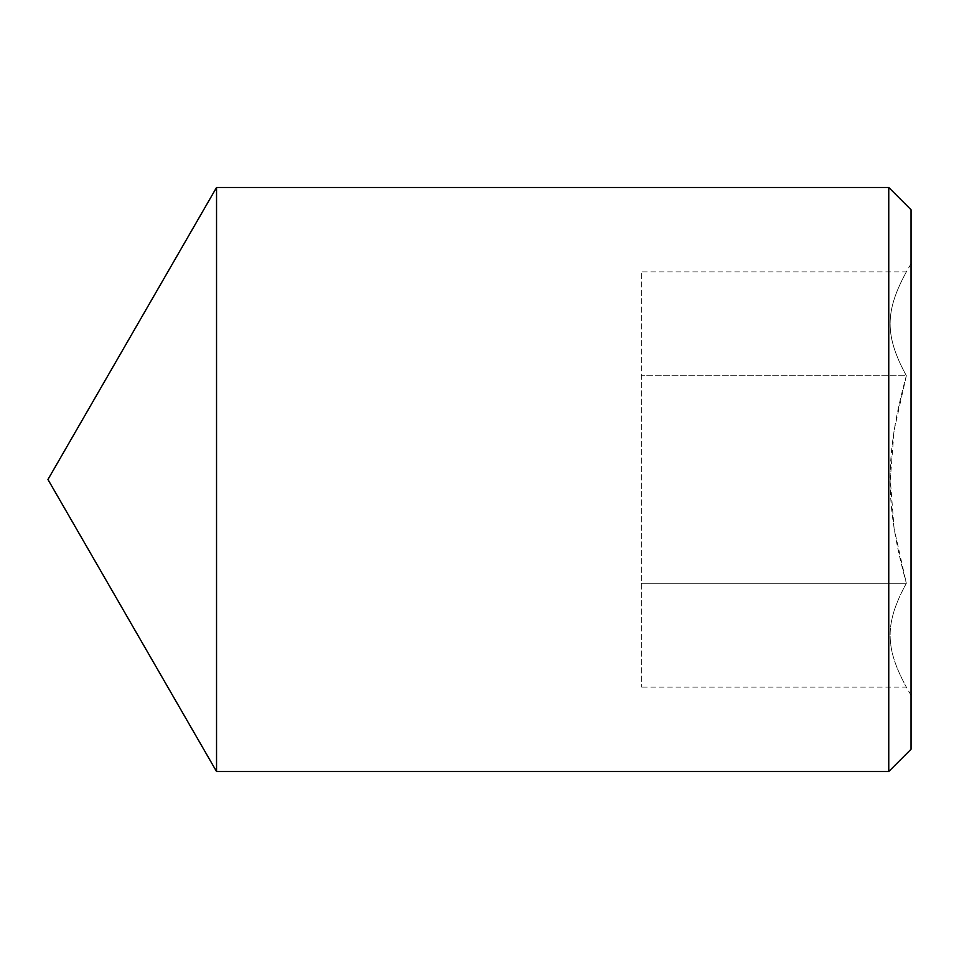 <?xml version="1.0" encoding="UTF-8"?>
<svg xmlns="http://www.w3.org/2000/svg" width="959" height="959" viewBox="0 0 959 959"><rect width="100%" height="100%" fill="white"/><g stroke="black" fill="none" stroke-linecap="round" stroke-linejoin="round"><path stroke-width="0.72" stroke-dasharray="4.79 3.6" d="M906.351 375.688C884.713 335.986 884.713 311.567 906.351 271.865C884.713 311.567 884.713 335.986 906.351 375.688C884.713 455.081 884.713 503.919 906.351 583.312C884.713 623.014 884.713 647.433 906.351 687.135C884.713 647.433 884.713 623.014 906.351 583.312L894.088 528.565L890.288 479.5L894.088 430.435L906.351 375.688L641.331 375.688L641.331 687.135L641.331 271.865L641.331 375.688L906.351 375.688M911.05 479.5L911.05 695.275L911.05 479.5M906.351 583.312L641.331 583.312L906.351 583.312M911.05 695.275L906.351 687.135L641.331 687.135M911.05 209.781L911.05 749.219M888.753 771.515L888.753 187.484M216.542 771.515L216.542 187.484M911.05 263.725L906.351 271.865L641.331 271.865"/><path stroke-width="1.44" d="M888.753 771.515L911.05 749.219L911.05 209.781L888.753 187.484L888.753 771.515L216.542 771.515L216.542 187.484L888.753 187.484M216.542 187.484L47.95 479.5L216.542 771.515"/></g></svg>
